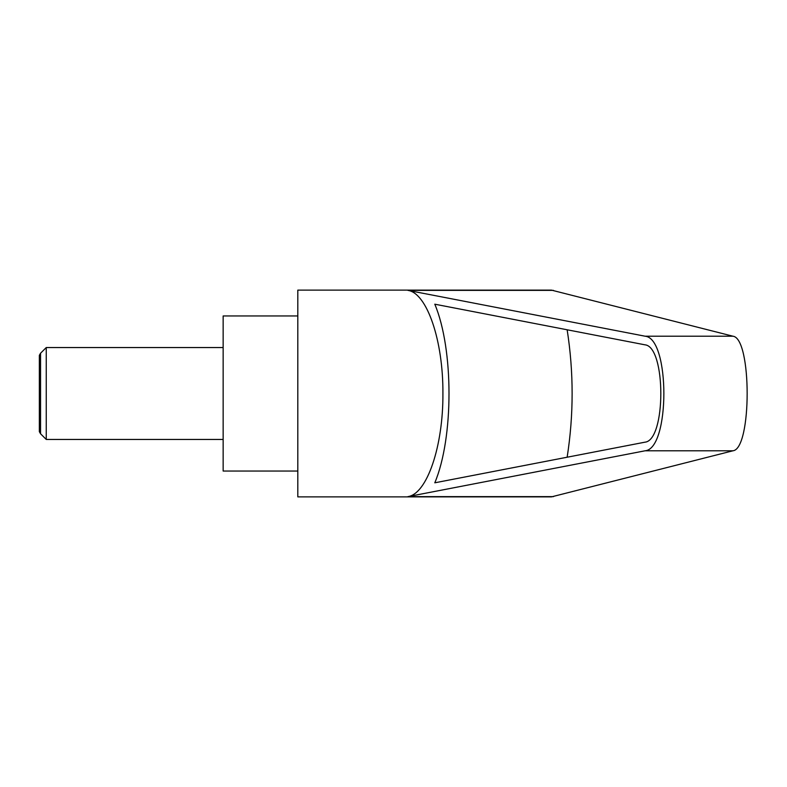 <?xml version="1.0" encoding="UTF-8"?>
<svg xmlns="http://www.w3.org/2000/svg" width="787" height="787" viewBox="0 0 787 787"><rect width="100%" height="100%" fill="white"/><g stroke="black" fill="none" stroke-linecap="round" stroke-linejoin="round"><path stroke-width="1.18" d="M40.55 433.765L39.35 431.679L39.35 355.321L40.55 353.235L40.55 433.765L46.246 439.451L46.246 347.549L223.144 347.549M297.811 393.5L297.811 496.882L551.441 496.882L732.933 450.794C751.9 448.934 751.9 338.066 732.933 336.206L551.441 290.118L297.811 290.118L297.811 393.5M407.932 290.373L645.074 336.206C670.121 338.066 670.121 448.934 645.074 450.794L407.932 496.627C427.056 493.911 443.278 446.121 442.914 393.5C443.278 340.879 427.056 293.089 407.932 290.373L553.448 290.373M297.811 315.961L223.144 315.961L223.144 471.039L297.811 471.039M644.858 344.804C666.146 346.378 666.146 440.622 644.858 442.196L434.798 482.805C453.735 437.808 453.735 349.192 434.798 304.195L644.858 344.804M567.152 329.783C573.782 372.261 573.782 414.739 567.152 457.217M407.932 496.627L553.448 496.627M645.074 336.206L732.933 336.206M645.074 450.794L732.933 450.794M40.55 353.235L46.246 347.549M46.246 439.451L223.144 439.451"/></g></svg>
